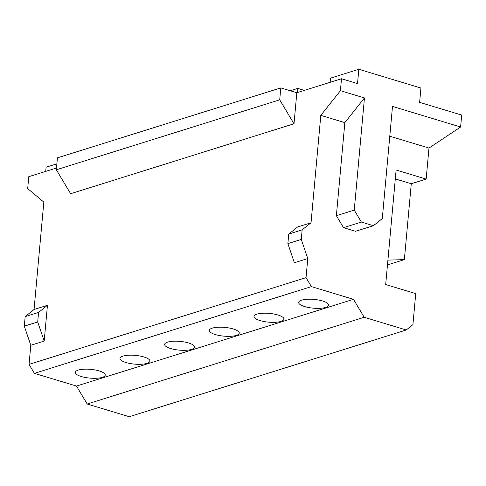 <?xml version="1.0" encoding="UTF-8"?>
<svg xmlns="http://www.w3.org/2000/svg" width="486" height="486" viewBox="0 0 486 486"><rect width="100%" height="100%" fill="white"/><g stroke="black" fill="none" stroke-linecap="round" stroke-linejoin="round"><path stroke-width="0.73" d="M56.34 169.778L279.711 99.83L280.799 87.899L57.427 157.847L56.34 169.778L70.628 193.714L294 123.766L296.825 92.741L341.5 78.756L357.526 83.598L358.826 69.279L420.931 88.045L419.631 102.364L461.7 115.073L460.613 127.004L428.986 148.06L426.161 179.079L411.271 183.744L404.364 259.621L387.476 264.913M307.772 258.552L294.37 262.744L287.876 243.62L288.745 234.076L297.632 226.95L311.034 222.758L302.152 229.878L301.284 239.422L307.772 258.552L306.034 277.64L29.057 364.372L30.794 345.285L24.3 326.161L25.169 316.611L34.05 309.491L43.825 202.109L27.69 188.611L28.777 176.679L56.504 167.998M341.5 78.756L340.413 90.688L320.803 115.37L311.034 222.758M34.05 309.491L47.452 305.293L44.196 341.087L30.794 345.285M406.253 329.988L129.276 416.721L87.201 404.012L364.184 317.273L406.253 329.988L412.918 324.642L415.737 293.623L385.69 284.541L396.114 170.003L426.161 179.079M87.201 404.012L76.484 386.06L34.415 373.351L29.057 364.372M304.351 90.384L297.772 88.397L290.245 90.754M297.396 92.565L297.772 88.397M387.913 260.125L404.364 259.621M395.3 178.915L411.271 183.744M389.79 136.214L428.986 148.06M343.523 227.667L355.539 231.3L373.412 225.704L361.39 222.072L354.245 210.104L364.451 97.947L344.847 122.636L336.373 215.699L343.523 227.667L361.39 222.072M320.803 115.37L344.847 122.636M364.184 317.273L353.468 299.327L311.398 286.612L306.034 277.64M358.826 69.279L330.535 78.137L330.152 82.304M340.413 90.688L364.451 97.947M373.412 225.704L382.294 218.579L392.5 106.422L460.613 127.004M56.88 163.831L46.109 167.202L45.727 171.37M280.799 87.899L296.825 92.741M47.452 305.293L38.57 312.419L37.701 321.963L44.196 341.087M38.57 312.419L25.169 316.611M24.3 326.161L37.701 321.963M336.373 215.699L354.245 210.104M302.152 229.878L288.745 234.076M287.876 243.62L301.284 239.422M353.468 299.327L76.484 386.06M78.246 370.101A15.036 4.398 -174.8 0 0 75.294 372.367A15.036 4.398 -174.8 0 0 85.372 377.494A15.036 4.398 -174.8 0 0 102.291 377.361A15.036 4.398 -174.8 0 0 105.237 375.095A15.036 4.398 -174.8 0 0 95.165 369.968A15.036 4.398 -174.8 0 0 78.246 370.101M122.922 356.11A15.036 4.398 -174.8 0 0 119.969 358.382A15.036 4.398 -174.8 0 0 130.048 363.504A15.036 4.398 -174.8 0 0 146.96 363.376A15.036 4.398 -174.8 0 0 149.913 361.104A15.036 4.398 -174.8 0 0 139.834 355.983A15.036 4.398 -174.8 0 0 122.922 356.11M167.597 342.12A15.036 4.398 -174.8 0 0 164.645 344.392A15.036 4.398 -174.8 0 0 174.723 349.513A15.036 4.398 -174.8 0 0 191.636 349.385A15.036 4.398 -174.8 0 0 194.588 347.113A15.036 4.398 -174.8 0 0 184.51 341.992A15.036 4.398 -174.8 0 0 167.597 342.12M212.273 328.135A15.036 4.398 -174.8 0 0 209.32 330.401A15.036 4.398 -174.8 0 0 219.399 335.528A15.036 4.398 -174.8 0 0 236.311 335.395A15.036 4.398 -174.8 0 0 239.264 333.129A15.036 4.398 -174.8 0 0 229.185 328.001A15.036 4.398 -174.8 0 0 212.273 328.135M256.948 314.144A15.036 4.398 -174.8 0 0 253.996 316.41A15.036 4.398 -174.8 0 0 264.074 321.538A15.036 4.398 -174.8 0 0 280.987 321.404A15.036 4.398 -174.8 0 0 283.939 319.138A15.036 4.398 -174.8 0 0 273.861 314.011A15.036 4.398 -174.8 0 0 256.948 314.144M301.618 300.154A15.036 4.398 -174.8 0 0 298.665 302.42A15.036 4.398 -174.8 0 0 308.744 307.547A15.036 4.398 -174.8 0 0 325.663 307.419A15.036 4.398 -174.8 0 0 328.615 305.147A15.036 4.398 -174.8 0 0 318.537 300.02A15.036 4.398 -174.8 0 0 301.618 300.154M311.398 286.612L34.415 373.351M279.711 99.83L294 123.766"/></g></svg>

